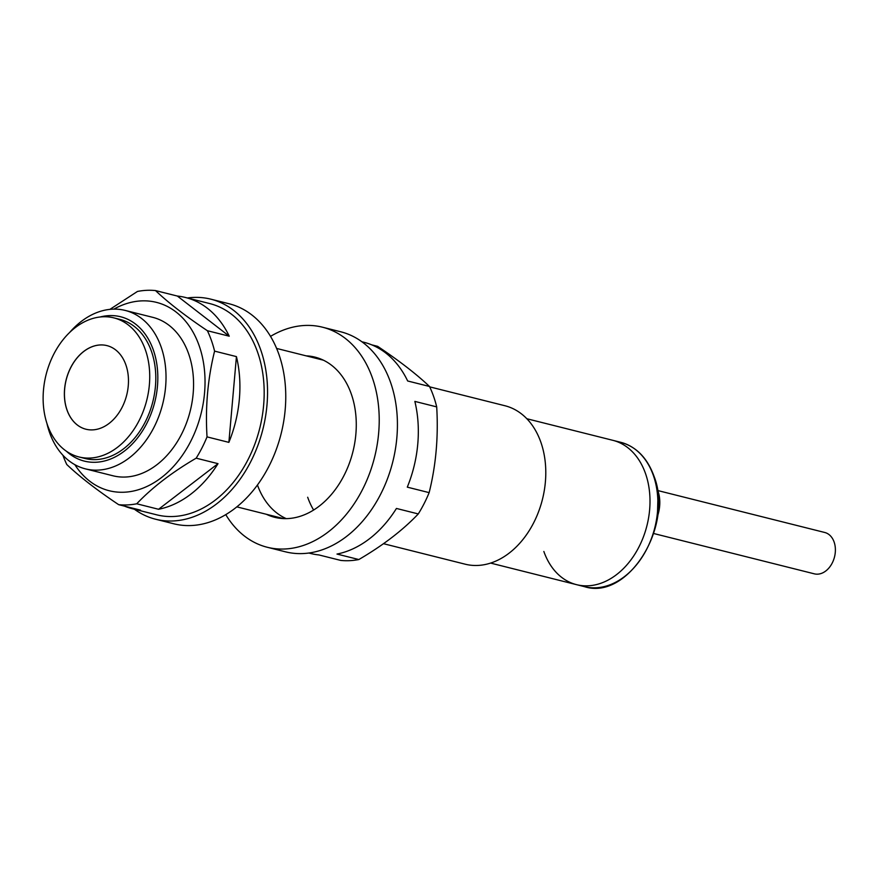 <?xml version="1.0" encoding="UTF-8"?>
<svg xmlns="http://www.w3.org/2000/svg" width="878" height="878" viewBox="0 0 878 878"><rect width="100%" height="100%" fill="white"/><g stroke="black" fill="none" stroke-linecap="round" stroke-linejoin="round"><path stroke-width="1.32" d="M543.855 551.472A74.421 53.898 -75.9 0 0 576.55 584.66A74.421 53.898 -75.9 0 0 635.2 553.612A74.421 53.898 -75.9 0 0 645.495 473.494A74.421 53.898 -75.9 0 0 612.789 440.306L526.822 418.729M66.991 410.004A43.11 31.224 104.1 0 1 72.951 363.591A43.11 31.224 104.1 0 1 106.918 345.603A43.11 31.224 104.1 0 1 125.861 364.831A43.11 31.224 104.1 0 1 119.902 411.244A43.11 31.224 104.1 0 1 85.934 429.221A43.11 31.224 104.1 0 1 66.991 410.004M85.967 429.232A43.11 31.224 104.1 0 1 67.046 410.015A43.11 31.224 104.1 0 1 73.006 363.624A43.11 31.224 104.1 0 1 106.951 345.614M78.976 456.955L85.045 458.481A71.7 51.934 -75.9 0 0 141.545 428.563A71.7 51.934 -75.9 0 0 151.455 351.376A71.7 51.934 -75.9 0 0 119.957 319.405L113.888 317.88A71.7 51.934 -75.9 0 0 57.388 347.787A71.7 51.934 -75.9 0 0 47.467 424.985A71.7 51.934 -75.9 0 0 78.976 456.955A71.7 51.934 -75.9 0 0 135.475 427.037A71.7 51.934 -75.9 0 0 145.386 349.85A71.7 51.934 -75.9 0 0 113.888 317.88M584.441 586.647L576.55 584.66A74.421 53.898 -75.9 0 0 635.2 553.612A74.421 53.898 -75.9 0 0 645.495 473.494A74.421 53.898 -75.9 0 0 612.789 440.306L620.68 442.292C636.111 446.573 647.174 457.756 653.847 475.821C674.315 526.021 627.869 600.804 584.441 586.647A74.421 53.898 -75.9 0 0 643.091 555.598A74.421 53.898 -75.9 0 0 653.375 475.47A74.421 53.898 -75.9 0 0 620.68 442.292M383.499 543.691L465.175 564.192A81.676 59.155 -75.9 0 0 529.544 530.114A81.676 59.155 -75.9 0 0 540.837 442.172A81.676 59.155 -75.9 0 0 504.949 405.746L429.693 386.858M46.885 423.24A81.676 59.155 -75.9 0 0 49.519 432.437A81.676 59.155 -75.9 0 0 85.418 468.863A81.676 59.155 -75.9 0 0 149.776 434.786A81.676 59.155 -75.9 0 0 161.08 346.843A81.676 59.155 -75.9 0 0 125.181 310.428A81.676 59.155 -75.9 0 0 69.669 332.444M66.432 451.248A74.421 53.898 -75.9 0 0 135.267 440.701A74.421 53.898 -75.9 0 0 153.321 349.949A74.421 53.898 -75.9 0 0 100.136 316.991M657.929 490.593L824.727 532.474A21.324 15.453 104.1 0 1 834.1 541.978A21.324 15.453 104.1 0 1 831.148 564.938A21.324 15.453 104.1 0 1 814.345 573.839L653.682 533.506M113.877 309.133A97.107 70.339 104.1 0 1 199.152 345.68A97.107 70.339 104.1 0 1 168.85 471.234A97.107 70.339 104.1 0 1 74.839 464.66M158.567 509.273L218.018 463.661A108.905 78.877 -75.9 0 1 158.567 509.273L136.727 503.785A108.905 78.877 104.1 0 1 118.673 504.674C96.975 490.144 79.678 476.765 66.783 464.528A108.905 78.877 104.1 0 1 62.909 455.232M136.727 503.785C152.19 487.509 172.011 472.309 196.167 458.173A108.905 78.877 104.1 0 0 207.032 436.882C205.211 407.348 207.735 378.758 214.583 351.123A108.905 78.877 104.1 0 0 211.455 340.565A108.905 78.877 104.1 0 0 207.395 330.721C185.862 316.31 168.565 302.932 155.505 290.574A108.905 78.877 104.1 0 0 137.451 291.452L109.926 309.363M85.418 468.863L112.955 475.777A81.676 59.155 -75.9 0 0 177.323 441.7A81.676 59.155 -75.9 0 0 188.616 353.757A81.676 59.155 -75.9 0 0 152.728 317.331L125.181 310.428M124.61 506.167A108.905 78.877 -75.9 0 0 132.424 508.735L156.701 514.826A108.905 78.877 -75.9 0 0 242.515 469.39A108.905 78.877 -75.9 0 0 257.583 352.144A108.905 78.877 -75.9 0 0 209.721 303.569L185.445 297.477A108.905 78.877 -75.9 0 0 177.356 296.051L155.505 290.574M207.032 436.882L228.873 442.369A108.905 78.877 -75.9 0 0 236.434 356.611L214.583 351.123M218.018 463.661L196.167 458.173M132.424 508.735A108.905 78.877 -75.9 0 0 140.524 510.151L118.673 504.674M207.395 330.721L229.246 336.197A108.905 78.877 -75.9 0 0 185.445 297.477M228.873 442.369L236.434 356.611M229.246 336.197L177.356 296.051M187.409 297.971A113.438 82.17 104.1 0 1 210.83 299.168L229.037 303.744A113.438 82.17 104.1 0 1 278.886 354.328A113.438 82.17 104.1 0 1 263.191 476.469A113.438 82.17 104.1 0 1 173.8 523.793L155.593 519.227A113.438 82.17 104.1 0 1 134.378 509.229M210.83 299.168A113.438 82.17 104.1 0 1 260.678 349.762A113.438 82.17 104.1 0 1 244.984 471.892A113.438 82.17 104.1 0 1 155.593 519.227M306.181 355.853A82.587 59.814 104.1 0 1 314.982 357.126A82.587 59.814 104.1 0 1 351.277 393.959A82.587 59.814 104.1 0 1 339.852 482.867A82.587 59.814 104.1 0 1 274.77 517.329A82.587 59.814 104.1 0 1 266.407 514.299M270.523 336.373A113.438 82.17 104.1 0 1 322.489 327.198A113.438 82.17 104.1 0 1 372.349 377.792A113.438 82.17 104.1 0 1 356.655 499.922A113.438 82.17 104.1 0 1 267.252 547.257A113.438 82.17 104.1 0 1 225.778 514.629M322.489 327.198L340.697 331.774A113.438 82.17 104.1 0 1 390.545 382.358A113.438 82.17 104.1 0 1 374.862 504.499A113.438 82.17 104.1 0 1 285.46 551.823L267.252 547.257M361.912 341.772L363.876 342.266A108.905 78.877 -75.9 0 1 407.666 380.986L429.507 386.474C416.611 374.237 399.314 360.858 377.617 346.327L371.679 344.834M429.507 386.474A108.905 78.877 104.1 0 1 433.578 396.318A108.905 78.877 104.1 0 1 436.695 406.887L414.855 401.4A108.905 78.877 -75.9 0 1 407.293 487.147L429.144 492.635A108.905 78.877 104.1 0 1 418.279 513.937L396.439 508.45A108.905 78.877 -75.9 0 1 336.987 554.062L358.839 559.538A108.905 78.877 104.1 0 1 340.785 560.427L318.944 554.94A108.905 78.877 -75.9 0 1 310.845 553.524L308.88 553.03M257.452 484.996A81.676 59.155 -75.9 0 0 286.261 518.635M307.673 497.244A81.676 59.155 -75.9 0 0 313.622 510.041M429.144 492.635C435.971 465.274 438.484 436.684 436.695 406.887M358.839 559.538C382.951 545.436 402.772 530.235 418.279 513.937M657.523 516.132A31.235 22.619 -75.9 0 0 657.918 490.868A31.235 22.619 -75.9 0 0 657.205 489.035M657.392 517.131L658.105 491.098L657.15 488.717M576.55 584.66L490.593 563.083M283.572 518.602L236.84 506.869M323.334 360.167L276.614 348.434"/></g></svg>
